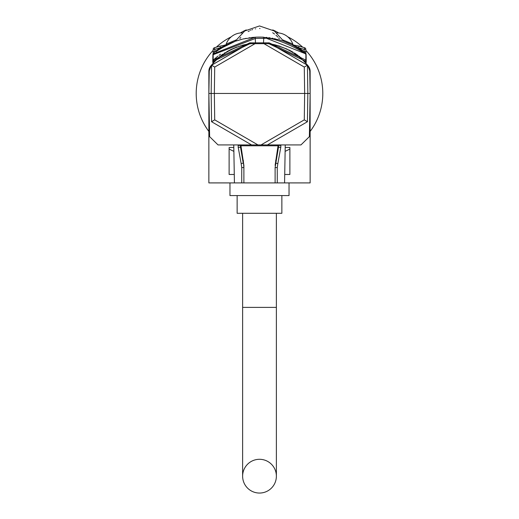 <?xml version="1.0" encoding="UTF-8"?>
<svg xmlns="http://www.w3.org/2000/svg" width="519" height="519" viewBox="0 0 519 519"><rect width="100%" height="100%" fill="white"/><g stroke="black" fill="none" stroke-linecap="round" stroke-linejoin="round"><path stroke-width="0.78" d="M208.865 71.324L208.865 182.915L310.135 182.915L310.135 71.324A8.44 8.44 0 0 0 308.215 65.965A62.449 62.449 0 0 0 267.947 43.674L271.229 44.206L307.436 65.199L304.283 67.061L304.653 93.465L304.283 119.857L261.025 144.937L257.975 144.937L214.717 119.857L214.347 93.465L214.717 67.061L255.043 43.674L251.06 43.674A62.449 62.449 0 0 0 210.785 65.965A8.44 8.44 0 0 0 208.865 71.324M284.723 174.475L289.881 174.475L289.881 147.474L285.197 147.474M233.803 147.474L229.119 147.474L229.119 174.475L234.277 174.475M224.072 53.866L221.587 55.637M221.639 55.598L222.138 55.228L221.639 55.598M257.975 144.937L218.058 144.937L209.618 136.646L208.865 93.465L209.261 70.733L211.272 65.413L247.771 44.206L251.06 43.674L250.035 43.68L214.6 60.691A0.843 0.843 -133 0 1 213.179 60.087L217.941 56.11M249.542 43.888L242.62 45.354M247.492 44.238L247.868 44.167M233.128 48.786L231.837 49.396M230.605 50.006L229.443 50.615M228.321 51.238L225.616 52.854M224.792 53.386L224.299 53.71M297.374 55.604L297.037 55.351M293.391 52.86L297.393 55.617M297.348 55.591L296.946 55.286M290.634 51.212L289.557 50.615M288.746 50.187L288.395 50.006M287.169 49.396L285.872 48.786M274.823 44.952L271.1 44.16M296.252 54.21L296.965 55.306M306.1 54.287L306.242 62.475L304.426 60.71L306.242 62.475M287.824 42.915L290.783 44.271M277.217 45.588L277.217 45.594A0.422 0.422 105.4 0 0 276.945 45.348L277.561 45.523M212.758 62.475L214.574 60.71L212.758 62.475L212.9 54.287M233.141 42.104L231.753 42.675M231.221 42.895L227.633 44.556M224.305 45.153L227.16 44.692L220.393 47.696L220.847 48.397L235.081 41.371M227.724 44.511L231.215 42.902M231.811 42.649L233.044 42.149M285.911 42.13L287.26 42.681M289.537 43.68L288.084 43.032M233.102 42.123L231.74 42.681M230.41 43.252L228.639 44.063M242.055 45.348L242.736 45.166L242.055 45.348A0.422 0.422 0 0 0 241.783 45.594L241.783 45.588M277.86 45.782L287.143 49.084M288.687 49.824L293.001 52.16M294.344 52.977L295.577 53.768M240.563 45.782L241.14 45.782M239.129 46.418L238.727 46.36M222.145 55.222L222.132 54.631L222.852 54.138M224.052 53.36L225.298 52.581M226.634 51.79L230.916 49.526M231.163 49.409L237.06 46.944M279.864 46.223L278.437 45.782M249.217 43.804L250.035 43.68L249.808 42.856L213.179 60.087L214.6 60.691A0.843 0.843 -133 0 1 214.574 60.71L214.6 60.691A0.843 0.843 -133 0 1 214.574 60.71L214.594 60.697A0.843 0.843 -133 0 1 214.574 60.71L214.594 60.697A0.843 0.843 -133 0 1 214.574 60.71L214.581 60.704M269.828 43.81L268.965 43.68L268.946 42.843L249.808 42.856M276.037 45.263L272.481 44.29M305.899 55.578L305.821 60.087A0.843 0.843 133 0 1 304.4 60.691L268.842 43.674L268.946 42.843M274.726 44.783L275.505 44.971M294.85 53.295L296.057 54.08M297.16 54.839L298.12 55.52M298.983 56.156L299.82 56.792M300.611 57.414L302.026 58.576M270.594 43.94L270.172 43.868M244.267 44.783L244.696 44.686M276.264 45.166L275.68 45.017M246.428 44.446L243.528 44.965M219.063 55.28L220.569 54.216M250.035 43.68L250.054 42.843M305.659 53.963L304.173 51.641L305.86 51.641L305.905 54.729L305.451 53.736L263.795 37.219A71.732 71.732 0 0 0 255.205 37.219L213.549 53.736L213.088 54.722L255.283 38.484A70.467 70.467 0 0 1 263.717 38.484C275.362 35.727 309.227 54.729 305.905 54.729L305.821 60.087L269.192 42.856M268.842 43.674L267.94 43.674L268.842 43.674M227.16 44.692A1.687 1.687 0 0 0 227.679 44.537L227.679 44.537A1.687 1.687 0 0 1 227.16 44.692L218.895 46.373L219.978 46.094L220.393 47.696L214.866 49.35L213.179 49.35L213.179 60.087L213.14 51.641L214.827 51.641L214.866 49.35L214.315 47.78L215.508 47.378M213.698 53.613L214.827 51.641L220.393 47.696M293.391 45.601L294.779 46.366M295.045 46.515L295.545 46.807M296.855 47.586L297.205 47.8M299.593 49.337L298.976 48.929M298.127 48.377L297.491 47.975M297.147 47.761L296.31 47.255M295.726 46.905L294.915 46.444M293.287 45.549L292.242 44.997M291.873 44.809L283.919 41.377L274.272 30.978L259.5 25.95L244.728 30.978L235.081 41.377L227.789 44.472M282.005 40.709L281.655 40.599M281.538 40.56L280.636 40.274M280.461 40.223L279.864 40.041M279.579 39.957L278.956 39.781M278.216 39.574L277.444 39.373M275.427 38.88L274.395 38.653M273.124 38.393L271.956 38.179M270.217 37.893L268.725 37.686M267.09 37.491L266.046 37.387M254.051 37.297L253.356 37.355M252.798 37.4L251.475 37.537M250.236 37.692L248.867 37.881M246.227 38.328L245.37 38.497M244.332 38.711L243.534 38.886M241.497 39.386L240.544 39.639M238.792 40.145L237.631 40.508M237.923 40.411L236.651 40.826M225.518 45.653L224.104 46.431M224 46.489L223.053 47.034M221.25 48.137L219.777 49.091M216.41 51.478L215.93 51.842M224.279 46.334L224.87 46.003M226.595 45.082L226.926 44.913M227.679 44.537L222.632 47.294M222.417 47.417L220.867 48.377M226.758 44.997L217.876 50.401M217.584 50.609L216.449 51.446M304.951 53.327L304.303 52.802M303.758 52.367L303.388 52.082M302.519 51.42L301.701 50.817M301.143 50.414L298.795 48.812M305.905 54.294L305.821 49.35L304.134 49.35L304.173 51.641L298.607 47.696L298.153 48.397L291.321 44.537A1.687 1.687 0 0 0 291.84 44.692A1.687 1.687 0 0 1 291.321 44.537M281.317 40.488L281.752 40.631M282.712 40.949L283.115 41.085M278.255 39.587L262.205 37.141M260.856 37.102L258.144 37.102M256.795 37.141L255.458 37.206M255.53 43.674L255.205 37.219L243.093 38.99M242.483 39.139L235.808 41.118M236.171 40.988L236.515 40.871M237.501 40.547L237.987 40.391M296.557 46.639L297.225 46.982M297.809 47.287L298.529 47.657M258.54 42.843L260.583 42.843M218.895 46.373L214.315 47.78A1.687 1.687 0 0 0 213.179 49.35M301.805 46.853L304.685 47.78L304.134 49.35L298.607 47.696L291.84 44.692L299.028 46.094M305.912 54.722L305.821 49.35A1.687 1.687 0 0 0 304.685 47.78L299.015 46.087L304.685 47.78L299.015 46.087L304.685 47.78L299.015 46.087L298.607 47.696M255.672 28.817L255.342 28.882M252.604 29.596L252.046 29.791M250.891 30.232L250.541 30.381M249.431 30.893L249.029 31.101M248.491 31.387L248.147 31.575M240.81 37.452L239.817 38.562M279.3 38.698L278.722 38.036M277.853 37.096L277.178 36.408M276.744 35.986L275.926 35.234M274.532 34.059L273.714 33.437M273.39 33.203L272.689 32.71M260.025 28.487L259.571 28.48M293.209 44.9A4.217 4.217 -60.6 0 1 292.807 44.07L282.991 39.995M225.791 44.9A4.217 4.217 60.6 0 0 226.193 44.07L236.009 39.995M240.745 32.937L240.511 32.944A16.88 16.88 -90 0 0 226.193 44.07M276.698 32.905L278.489 32.944A16.88 16.88 90 0 1 292.807 44.07M242.347 32.872L240.511 32.872L242.302 32.905M272.696 29.92A35.603 35.603 0 0 1 278.489 32.872L276.653 32.872M246.304 29.92A35.603 35.603 0 0 0 240.511 32.872M222.554 54.346L214.6 60.691A0.843 0.843 0 0 1 213.179 60.087A0.843 0.843 -133 0 0 214.6 60.691A0.843 0.843 0 0 1 214.574 60.71A0.843 0.843 -133 0 0 214.6 60.691A0.843 0.843 0 0 1 214.574 60.71A0.843 0.843 -133 0 0 214.6 60.691A0.843 0.843 0 0 1 214.574 60.71A0.843 0.843 -133 0 0 214.6 60.691A0.843 0.843 0 0 1 214.574 60.71A0.843 0.843 -133 0 0 214.6 60.691L222.554 54.346M297.841 47.3L298.412 47.599L297.841 47.3M219.985 46.087L214.315 47.78L219.985 46.087M305.86 51.641L305.821 49.35L305.86 51.641M240.92 144.937L241.017 145.787M277.983 145.787L278.08 144.937M243.885 182.915L243.885 165.373L240.946 145.787L278.054 145.787L275.115 165.373M278.366 144.937L278.482 147.175L275.115 167.54L275.115 182.915M280.831 144.937L280.85 145.404L278.534 145.43L278.515 144.937L278.482 147.175L280.785 147.325L277.847 163.563L275.764 163.167L275.764 160.118M208.865 93.465L310.135 93.465L309.382 136.646L300.942 144.937L261.025 144.937M247.771 44.206L211.564 65.199L211.162 93.465L211.564 121.718L214.717 119.857M251.611 144.937L211.564 121.718M211.564 65.199L214.717 67.061M267.94 43.674L255.043 43.674M263.957 43.674L304.283 67.061M267.389 144.937L307.436 121.718L307.838 93.465L307.436 65.199M307.436 121.718L304.283 119.857M310.135 93.465L309.739 70.733L307.728 65.413L271.229 44.206M240.485 144.937L240.466 145.43L240.485 144.937M240.634 144.937L240.518 147.175L240.466 145.43L238.15 145.404L238.169 144.937M241.724 182.915L241.737 167.566L241.153 163.563L243.236 163.167L240.518 147.175L238.215 147.325L238.15 145.404M289.038 182.915L289.038 195.572L229.962 195.572L229.962 182.915M237.138 195.572L237.138 213.296L281.862 213.296L281.862 195.572M259.5 493.05A16.88 16.88 0 0 1 242.62 476.17A16.88 16.88 0 0 1 259.5 459.296A16.88 16.88 0 0 1 276.38 476.17A16.88 16.88 0 0 1 259.5 493.05M277.847 163.563L277.263 167.566L277.276 182.915M241.153 163.563L238.215 147.325M280.85 145.404L280.785 147.325M241.737 167.566L243.885 167.54L243.236 160.118M287.798 36.849A63.292 63.292 0 0 1 302.577 47.086M305.84 50.349A63.292 63.292 0 0 1 310.135 131.437M289.881 148.985A63.292 63.292 0 0 1 285.126 151.334M233.874 151.334A63.292 63.292 0 0 1 229.119 148.985M208.865 131.437A63.292 63.292 0 0 1 213.16 50.349M216.423 47.086A63.292 63.292 0 0 1 231.202 36.849M304.4 60.691A0.843 0.843 0 0 0 305.821 60.087A0.843 0.843 133 0 1 304.4 60.691A0.843 0.843 0 0 0 304.426 60.71L304.426 60.71A0.843 0.843 0 0 1 304.4 60.691A0.843 0.843 0 0 0 304.426 60.71A0.843 0.843 0 0 1 304.4 60.691M263.464 43.674L263.795 37.219M246.428 44.31L242.963 45.263M242.62 213.296L242.62 307.391L276.38 307.391L276.38 213.296M277.263 167.566L275.115 167.54M305.899 53.976L305.892 53.528M242.736 45.166L243.878 44.881M272.572 44.31L274.071 44.628M274.35 44.692L276.127 45.134M305.886 52.983L305.879 52.588M213.095 54.119L213.101 53.671L213.095 54.119M242.62 307.391L242.62 476.17M276.38 307.391L276.38 476.17M284.574 182.915L285.236 144.937M234.426 182.915L233.764 144.937"/></g></svg>
